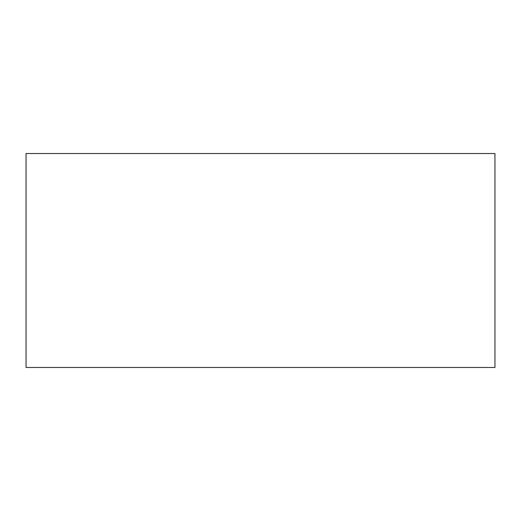 <?xml version="1.0" encoding="UTF-8"?>
<svg xmlns="http://www.w3.org/2000/svg" width="521" height="521" viewBox="0 0 521 521"><rect width="100%" height="100%" fill="white"/><g stroke="black" fill="none" stroke-linecap="round" stroke-linejoin="round"><path stroke-width="0.78" d="M26.05 153.526L26.05 367.474L494.95 367.474L494.95 153.526L26.05 153.526"/></g></svg>
